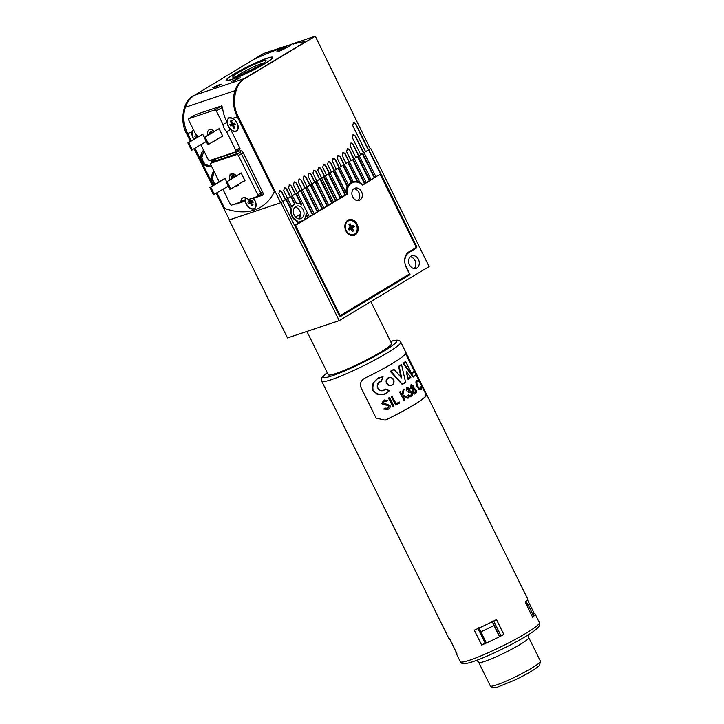 <?xml version="1.0" encoding="UTF-8"?>
<svg xmlns="http://www.w3.org/2000/svg" width="724" height="724" viewBox="0 0 724 724"><rect width="100%" height="100%" fill="white"/><g stroke="black" fill="none" stroke-linecap="round" stroke-linejoin="round"><path stroke-width="1.09" d="M299.627 222.585L303.139 220.241A9.113 7.159 -108.5 0 1 302.695 220.53A9.113 7.159 -108.5 0 1 301.573 221.055A9.113 7.159 -108.5 0 1 298.994 221.3L299.682 222.684L294.786 225.49M301.311 221.128A9.113 7.159 -108.5 0 1 301.057 221.227A9.113 7.159 -108.5 0 1 299.103 221.517M301.6 218.304A6.616 5.195 71.5 0 0 303.419 210.222A6.616 5.195 71.5 0 0 296.587 206.132A6.616 5.195 71.5 0 0 295.772 206.512A6.616 5.195 71.5 0 0 293.953 214.594A6.616 5.195 71.5 0 0 300.786 218.684A6.616 5.195 71.5 0 0 301.6 218.304M298.922 218.865A6.616 5.195 71.5 0 0 300.17 211.915A6.616 5.195 71.5 0 0 294.994 207.109M416.87 267.989A6.616 5.195 71.5 0 0 418.689 259.907A6.616 5.195 71.5 0 0 411.866 255.816A6.616 5.195 71.5 0 0 411.042 256.196A6.616 5.195 71.5 0 0 409.232 264.278A6.616 5.195 71.5 0 0 416.056 268.369A6.616 5.195 71.5 0 0 416.87 267.989M414.2 268.55A6.616 5.195 71.5 0 0 415.44 261.599A6.616 5.195 71.5 0 0 410.273 256.794M291.863 206.874A9.113 7.159 -108.5 0 1 294.152 204.458A9.113 7.159 -108.5 0 1 294.614 204.204L295.13 204.032A9.113 7.159 -108.5 0 0 294.668 204.286A9.113 7.159 -108.5 0 0 292.08 207.299L283.672 190.774L284.478 187.778M328.243 161.443A2.208 1.729 -108.5 0 1 330.298 162.674L334.18 170.538L331.42 172.194L333.728 170.945L345.647 195.055L346.543 194.521A13.231 10.398 -108.5 0 1 346.434 193.371L334.714 170.285M345.882 192.276A13.231 10.398 -108.5 0 1 347.185 186.674L347.701 186.502A13.231 10.398 -108.5 0 1 348.588 185.018L339.565 167.371M348.434 184.71A13.231 10.398 -108.5 0 1 350.769 182.656A13.231 10.398 -108.5 0 1 351.33 182.348L351.846 182.177A13.231 10.398 -108.5 0 1 352.923 181.733A13.231 10.398 -108.5 0 1 353.203 181.643L344.407 164.457M295.546 217.055L299.356 214.766A13.231 10.398 71.5 0 0 300.27 216.639M304.478 219.671L309.374 216.856L297.455 192.747L296.207 193.498L301.899 205.01A9.113 7.159 -108.5 0 0 296.523 203.571L292.351 195.752M306.026 214.594L307.609 217.788M364.045 152.719L375.964 176.828L374.715 177.579L362.796 153.47L363.792 152.8M353.05 134.8A2.208 1.729 -108.5 0 1 355.095 136.031L363.448 152.936L360.688 154.601L362.796 153.47M362.281 153.642L374.199 177.751L374.715 177.579M371.068 179.633L374.199 177.751M359.204 155.633L371.122 179.742L369.873 180.493L357.955 156.384L358.95 155.714M350.814 143.09A2.208 1.729 -108.5 0 1 352.859 144.32L358.57 155.868L355.81 157.533L357.955 156.384M357.439 156.556L369.358 180.665L369.873 180.493M366.226 182.548L369.358 180.665M354.362 158.547L366.272 182.656L365.023 183.407L353.113 159.298L354.099 158.628M347.285 148.755A2.208 1.729 -108.5 0 1 349.339 149.986L353.692 158.809L350.932 160.466L353.113 159.298M352.588 159.47L364.507 183.579L365.023 183.407M349.258 161.543L359.837 182.339L359.312 182.511A13.231 10.398 -108.5 0 1 362.507 184.783L364.507 183.579M342.877 152.646A2.208 1.729 -108.5 0 1 344.932 153.877L348.814 161.742L346.054 163.398L349.511 161.452M348.262 162.203L357.846 181.597A13.231 10.398 -108.5 0 1 359.837 182.339M347.746 162.384L357.33 181.778L357.846 181.597M353.203 181.643L352.688 181.815A13.231 10.398 -108.5 0 1 357.33 181.778M337.999 155.579A2.208 1.729 -108.5 0 1 340.054 156.809L343.936 164.674L341.176 166.33L344.669 164.366M343.42 165.117L351.846 182.177M342.904 165.289L351.33 182.348M333.121 158.511A2.208 1.729 -108.5 0 1 335.176 159.742L339.058 167.606L336.298 169.262L339.818 167.28M338.57 168.031L347.701 186.502M338.054 168.203L347.185 186.674M333.728 170.945L334.977 170.194M333.212 171.117L345.122 195.227L345.647 195.055M341.99 197.118L345.122 195.227M330.126 173.108L342.045 197.218L340.796 197.969L328.877 173.86L329.873 173.199M323.366 164.375A2.208 1.729 -108.5 0 1 325.42 165.606L329.302 173.47L326.542 175.127L328.877 173.86M328.361 174.032L340.28 198.141L340.796 197.969M337.149 200.023L340.28 198.141M325.284 176.023L337.203 200.132L335.954 200.883L324.035 176.774L325.022 176.104M318.488 167.307A2.208 1.729 -108.5 0 1 320.542 168.538L324.424 176.403L321.664 178.059L324.035 176.774M323.519 176.946L335.429 201.055L335.954 200.883M333.547 202.186L335.429 201.055M321.682 178.185L333.601 202.295L332.352 203.046L320.433 178.937L321.429 178.267M319.945 179.163L331.836 203.218L332.352 203.046M313.61 170.24A2.208 1.729 -108.5 0 1 315.664 171.47L319.546 179.335L316.786 180.991L321.682 178.113L317.818 170.249L318.623 167.253M328.705 205.1L331.836 203.218M316.841 181.1L328.759 205.209L327.51 205.96L315.592 181.851L316.578 181.181M315.103 182.077L326.995 206.132L327.51 205.96M323.854 208.014L326.995 206.132M308.732 173.172A2.208 1.729 -108.5 0 1 310.786 174.403L314.668 182.267L311.908 183.923L316.804 181.045L312.94 173.181L313.745 170.185M311.999 184.014L323.909 208.123L322.66 208.874L310.75 184.765L311.736 184.095M310.252 184.991L322.144 209.046L322.66 208.874M303.854 176.104A2.208 1.729 -108.5 0 1 305.908 177.335L309.791 185.199L307.021 186.855L311.926 183.977L308.062 176.113L308.867 173.117M319.012 210.928L322.144 209.046M307.148 186.919L319.067 211.037L317.818 211.788L305.899 187.67L306.895 187.009M305.41 187.896L317.302 211.96L317.818 211.788M298.976 179.036A2.208 1.729 -108.5 0 1 301.03 180.267L304.913 188.131L302.143 189.788L307.048 186.91L303.184 179.045L303.989 176.05M314.171 213.842L317.302 211.96M302.306 189.833L314.216 213.951L312.967 214.702L301.057 190.584L302.044 189.923M300.56 190.81L312.451 214.874L312.967 214.702M289.211 184.901A2.208 1.729 -108.5 0 1 291.274 186.131L295.157 193.996L292.387 195.652L297.293 192.774L293.428 184.91L294.234 181.914M295.718 193.724L301.003 204.421M284.333 187.833A2.208 1.729 -108.5 0 1 286.396 189.064L290.279 196.928L287.509 198.593L292.415 195.706L288.55 187.842L289.356 184.846M290.867 196.638L294.614 204.204M286.025 199.553L290.939 209.498A9.113 7.159 -108.5 0 0 296.596 220.947L297.917 223.607M279.455 190.765A2.208 1.729 -108.5 0 1 281.509 191.996L285.401 199.86L282.632 201.525L287.537 198.638M353.339 122.564A2.208 1.729 -108.5 0 1 355.375 123.795L368.326 150.004L365.566 151.669L370.29 148.9L315.275 36.2L293.718 43.404L293.356 44.037A86.002 9.14 153.7 0 1 305.166 42.001A86.002 9.14 -26.3 0 0 293.356 44.037L293.718 43.404L293.356 44.037M375.91 176.719L380.96 173.823L416.897 247.065L408.906 251.871A11.466 9.014 -108.5 0 0 406.164 266.776L410.056 274.64L339.909 316.804L278.794 193.706L279.6 190.711M368.552 149.931L380.444 173.995M294.098 181.968A2.208 1.729 -108.5 0 1 296.152 183.199L300.035 191.064L297.265 192.72L302.17 189.842L298.306 181.977L299.112 178.982M309.32 216.757L312.451 214.874M229.191 219.987L287.482 337.927L339.212 320.623L280.921 202.693L229.427 219.852M351.457 182.312A13.231 10.398 -108.5 0 1 353.9 182.222M339.647 316.27L407.467 275.509L410.056 274.64M416.237 247.291L416.897 247.065M380.245 174.122L380.761 173.95M368.788 149.805L380.96 173.823M303.275 220.521L304.523 219.77L304.243 219.2A9.113 7.159 -108.5 0 0 306.062 213.444L308.125 217.607M296.596 220.947L297.121 220.775L298.433 223.435M297.121 220.775A9.113 7.159 -108.5 0 1 291.455 209.327L290.939 209.498M286.261 199.408L291.455 209.327M291.102 196.503L295.13 204.032M369.05 149.714L370.254 148.827M280.921 202.693L282.921 201.489M370.842 148.637L429.133 266.568L339.212 320.623M286.514 199.326L287.763 198.575M291.365 196.412L292.614 195.661M299.845 217.653A13.231 10.398 -108.5 0 1 298.578 215.236M294.894 225.725L345.855 194.928M347.131 194.503A12.498 9.819 -108.5 0 1 351.611 183.145A12.498 9.819 -108.5 0 1 353.149 182.43A12.498 9.819 -108.5 0 1 362.697 185.145L378.498 175.172M355.158 234.893A8.236 6.471 71.5 0 0 357.122 224.187A8.236 6.471 71.5 0 0 347.9 220.214A8.236 6.471 71.5 0 0 345.936 230.92A8.236 6.471 71.5 0 0 355.158 234.893M353.846 188.801A6.471 5.086 -108.5 0 1 359.348 193.534A6.471 5.086 -108.5 0 1 357.801 200.62M354.262 188.512A6.471 5.086 -108.5 0 1 355.068 188.15A6.471 5.086 -108.5 0 1 361.738 192.141A6.471 5.086 -108.5 0 1 359.964 200.041A6.471 5.086 -108.5 0 1 359.167 200.412A6.471 5.086 -108.5 0 1 352.488 196.412A6.471 5.086 -108.5 0 1 354.262 188.512M295.564 225.499L340.126 315.655L339.456 315.881M340.126 315.655L409.467 273.971L406.354 267.681A11.756 9.24 71.5 0 1 409.169 252.395L416.562 247.952L380.29 174.565M349.113 183.95A12.498 9.819 -108.5 0 1 350.57 183.299L353.149 182.43M350.244 227.264L353.511 225.273A3.973 3.122 -108.5 0 1 353.973 226.015A3.973 3.122 -108.5 0 1 354.289 226.847L352.262 228.069L353.574 230.73A3.973 3.122 71.5 0 1 352.38 231.454L351.059 228.784L349.031 230.006A3.973 3.122 71.5 0 1 348.57 229.264A3.973 3.122 71.5 0 1 348.253 228.431L350.28 227.218L348.968 224.549A3.973 3.122 -108.5 0 1 349.077 224.44A3.973 3.122 -108.5 0 1 350.163 223.834L351.484 226.494L353.511 225.273M352.416 226.205A3.493 2.751 -108.5 0 1 352.615 226.558A3.493 2.751 -108.5 0 1 352.778 226.929L354.289 226.847M348.814 220.711A7.349 5.774 71.5 0 0 348.678 220.757A7.349 5.774 71.5 0 0 346.018 230.73A7.349 5.774 71.5 0 0 353.339 234.694A7.349 5.774 71.5 0 0 353.475 234.648M346.271 230.639A7.349 5.774 71.5 0 0 353.602 234.612A7.349 5.774 71.5 0 0 356.262 224.639A7.349 5.774 71.5 0 0 348.941 220.666A7.349 5.774 71.5 0 0 346.271 230.639M352.045 230.911L353.574 230.73M348.651 229.408L350.135 228.522L351.059 228.784M350.28 227.218L348.325 228.666M348.986 224.721L350.163 223.834M350.335 227.454L351.484 226.494M350.977 228.766L350.697 228.187L352.778 226.929M350.697 228.187L352.262 228.069M254.405 210.032A86.002 52.39 -121 0 0 260.83 207.073A86.002 52.39 -121 0 0 274.333 191.788L237.273 116.808A29.403 23.105 -108.5 0 1 244.305 78.59L305.166 42.001L244.305 78.59A29.403 23.105 71.5 0 0 235.038 90.636A29.403 23.105 71.5 0 0 237.273 116.808L274.333 191.788A86.002 52.39 -121 0 1 260.83 207.073L260.83 207.073A86.002 52.39 -121 0 1 224.666 208.394L217.001 192.883L224.666 208.394A86.002 52.39 -121 0 0 254.405 210.032M363.448 152.936L365.593 151.723L352.697 125.496L353.502 122.501M358.57 155.868L360.715 154.655L352.389 137.732L353.194 134.736M348.814 161.742L350.959 160.52L346.615 151.696L347.42 148.701M353.692 158.809L355.837 157.588L350.154 146.022L350.95 143.026M329.302 173.47L331.447 172.249L327.574 164.384L328.379 161.389M334.18 170.538L336.325 169.316L332.452 161.452L333.257 158.456M339.058 167.606L341.203 166.384L337.33 158.52L338.135 155.524M343.936 164.674L346.081 163.452L342.208 155.588L343.013 152.592M324.424 176.403L326.56 175.181L322.696 167.316L323.501 164.321M245.852 72.771L245.508 72.065M293.718 43.404L290.333 44.752A7.647 0.815 153.7 0 1 290.668 44.825A7.647 0.815 153.7 0 1 284.179 48.942A7.647 0.815 153.7 0 1 276.966 51.603A7.647 0.815 153.7 0 1 286.885 45.911L281.69 47.938A86.002 9.14 -26.3 0 0 255.509 58.608A86.002 9.14 153.7 0 1 281.69 47.938L285.102 46.291L263.545 53.495L194.638 95.197A29.403 23.105 71.5 0 0 185.38 107.243L235.038 90.636L185.38 107.243A29.403 23.105 71.5 0 0 187.607 133.415A29.403 23.105 -108.5 0 1 194.638 95.197L245.336 78.246L315.275 36.2M213.281 185.371L194.982 148.329L213.281 185.371M191.263 140.809L187.607 133.415L191.263 140.809M193.453 129.714L191.987 131.949L186.638 133.741C179.308 121.324 183.136 100.319 193.607 95.541M186.638 133.741L190.403 141.334M194.141 148.836L212.521 185.833M216.25 193.335L229.454 219.906L280.659 202.774L238.25 116.483L232.893 118.274L228.712 117.903L227.164 120.193A7.647 4.661 -121 0 0 228.132 125.976A7.647 4.661 -121 0 0 236.558 131.026A7.647 4.661 -121 0 0 237.101 122.971A7.647 4.661 -121 0 0 232.893 118.274M245.336 78.246C234.875 83.016 230.974 104.048 238.25 116.483M280.659 202.774L282.659 201.571M353.231 122.627L355.692 123.695L368.588 149.922M279.328 190.837L281.79 191.905L285.654 199.77M284.206 187.905L286.668 188.973L290.541 196.838M289.084 184.973L291.546 186.041L295.419 193.905M293.962 182.041L296.424 183.109L300.297 190.973M298.84 179.109L301.302 180.176L305.175 188.041M303.718 176.176L306.18 177.244L310.053 185.109M308.596 173.244L311.058 174.312L314.931 182.177M313.474 170.312L315.936 171.38L319.809 179.244M318.352 167.38L320.813 168.448L324.687 176.312M323.23 164.448L325.691 165.515L329.565 173.38M328.108 161.515L330.569 162.583L334.443 170.448M332.986 158.583L335.447 159.651L339.321 167.516M337.864 155.651L340.325 156.719L344.199 164.583M342.742 152.719L345.203 153.787L349.077 161.651M347.149 148.827L349.611 149.895L353.955 158.719M350.678 143.153L353.149 144.221L358.833 155.787M352.923 134.863L355.394 135.931L363.71 152.855M261.283 61.558A18.58 1.973 153.7 0 1 266.097 60.879A18.58 1.973 153.7 0 1 255.382 68.038A18.58 1.973 153.7 0 1 237.608 76.192A18.58 1.973 153.7 0 1 232.974 77.251A18.58 1.973 153.7 0 1 241.879 70.599A18.58 1.973 153.7 0 1 261.283 61.558M263.88 62.943A16.815 1.792 -26.3 0 0 260.939 63.821A16.815 1.792 -26.3 0 0 235.961 76.744M265.464 58.97A25.141 2.67 -26.3 0 0 241.418 70.002A25.141 2.67 -26.3 0 0 226.911 79.694A25.141 2.67 -26.3 0 0 233.427 78.78A25.141 2.67 -26.3 0 0 259.681 66.545A25.141 2.67 -26.3 0 0 271.726 57.54A25.141 2.67 -26.3 0 0 265.464 58.97M226.612 80.654A25.729 2.733 153.7 0 1 226.648 80.473L226.911 79.694M260.803 64.952L239.68 75.414M271.726 57.54L272.505 57.802A25.729 2.733 153.7 0 1 272.667 57.884M222.92 189.326L230.205 204.068A1.466 0.896 -121 0 0 231.716 205.091L240.929 202.014L243.925 200.213L245.119 201.073A7.647 4.661 -121 0 0 246.042 203.661A7.647 4.661 -121 0 0 254.459 208.72A7.647 4.661 -121 0 0 255.002 200.666A7.647 4.661 -121 0 0 253.463 198.276L262.224 195.353A2.941 1.792 -121 0 0 262.658 192.15L260.794 193.046A1.466 0.896 59 0 1 260.685 194.593A1.466 0.896 59 0 1 260.577 194.638L257.789 196.322M240.929 202.014A7.647 4.661 59 0 1 242.585 198.014A7.647 4.661 59 0 1 248.368 199.525L257.581 196.439A1.466 0.896 -121 0 0 257.69 196.394A1.466 0.896 -121 0 0 257.798 194.847L238.368 155.533A1.466 0.896 -121 0 0 236.857 154.511L210.992 163.162A1.466 0.896 -121 0 0 210.883 163.208A1.466 0.896 -121 0 0 210.775 164.755L219.2 181.805M236.169 175.977A6.317 3.855 -121 0 0 231.209 174.285A6.317 3.855 -121 0 0 230.024 179.67M228.902 117.795A7.647 4.661 -121 0 0 227.752 119.333M193.48 129.759A7.647 4.661 -121 0 0 192.575 131.098M191.987 131.949A7.647 4.661 -121 0 0 192.964 137.732A7.647 4.661 -121 0 0 193.851 139.261M234.875 131.18A7.647 4.661 -121 0 0 236.757 130.899M227.408 186.62L228.313 186.14M227.436 186.674L228.422 186.349M226.603 181.733L224.929 178.348L223.698 179.109M243.635 181.235L230.73 189L227.11 181.661L241.246 173.154M243.644 181.253L245.02 180.792L241.137 172.927L239.925 173.724M236.449 185.561A6.317 3.855 -121 0 0 237.716 185.109A6.317 3.855 -121 0 0 238.359 184.412M252.785 208.874A7.647 4.661 -121 0 0 254.658 208.593M214.349 194.475L210.729 187.136L209.86 187.425L213.49 194.765L228.295 186.095M210.729 187.136L225.019 178.538M209.86 187.425L224.938 178.366M227.11 181.661L241.164 172.982M226.241 181.95L229.87 189.281L230.73 189M214.811 184.448L212.213 178.557L213.29 182.303L214.738 184.493M214.295 171.869L212.213 178.557C211.616 175.642 212.032 173.353 213.48 171.697L213.969 171.226M213.969 184.955L211.942 181.896L211.245 179.163L211.444 175.869L213.48 171.697M231.137 179.009A4.407 2.688 59 0 1 234.603 176.321A4.407 2.688 59 0 1 235.065 176.647M234.829 176.475A3.674 2.235 -121 0 0 232.893 176.348A3.674 2.235 -121 0 0 232.105 178.421M235.825 185.932A6.76 4.118 -121 0 0 237.915 185.507A6.76 4.118 -121 0 0 238.983 184.041M236.413 175.832A6.76 4.118 -121 0 0 230.956 173.923A6.76 4.118 -121 0 0 229.78 179.823M197.028 135.605L196.412 135.804A3.493 2.127 -121 0 0 196.575 136.175A3.493 2.127 -121 0 0 196.765 136.528L195.543 137.75A3.973 2.416 -121 0 1 195.1 136.981A3.973 2.416 -121 0 1 194.774 136.175L196.539 135.614L195.797 134.085M193.589 129.976A7.349 4.48 -121 0 0 193.1 137.614A7.349 4.48 -121 0 0 194.005 139.162M197.272 137.198L195.543 137.75M197.48 136.311L196.765 136.528M196.412 135.804L194.774 136.175M232.069 120.727L230.413 121.18A3.973 2.416 59 0 1 231.047 120.89A3.973 2.416 59 0 1 231.454 120.854L232.757 123.523L234.522 122.962A3.973 2.416 59 0 1 234.965 123.732A3.973 2.416 59 0 1 235.291 124.537L233.526 125.098L234.82 127.768A3.973 2.416 -121 0 1 233.78 128.094L232.485 125.424L230.721 125.985L231.942 124.772A3.493 2.127 -121 0 1 231.752 124.41A3.493 2.127 -121 0 1 231.59 124.039L229.951 124.41A3.973 2.416 -121 0 0 230.277 125.216A3.973 2.416 -121 0 0 230.721 125.985M228.277 125.849A7.349 4.48 -121 0 0 236.404 130.773A7.349 4.48 -121 0 0 236.965 123.098A7.349 4.48 -121 0 0 228.829 118.175A7.349 4.48 -121 0 0 228.277 125.849M230.413 121.18L231.716 123.849L229.951 124.41M235.083 126.935L233.78 128.094M233.915 124.519L232.485 125.424M233.752 124.193L231.942 124.772M233.372 123.406L231.59 124.039M233.399 123.46L231.716 123.849M234.603 123.08L232.757 123.523M233.526 125.098L235.001 123.804M249.644 199.1L250.667 201.218L252.432 200.666A3.973 2.416 59 0 1 252.875 201.435A3.973 2.416 59 0 1 253.201 202.24L251.427 202.792L252.721 205.462A3.973 2.416 -121 0 1 251.671 205.788L250.377 203.118L248.613 203.67L249.843 202.448A3.493 2.127 -121 0 1 249.653 202.087A3.493 2.127 -121 0 1 249.49 201.715L247.852 202.087A3.973 2.416 -121 0 0 248.169 202.892A3.973 2.416 -121 0 0 248.613 203.67M254.459 208.367A7.349 4.48 -121 0 0 254.613 208.286A7.349 4.48 -121 0 0 255.988 206.385M245.355 197.752A7.349 4.48 -121 0 0 246.169 203.516A7.349 4.48 -121 0 0 254.314 208.467A7.349 4.48 -121 0 0 254.875 200.81A7.349 4.48 -121 0 0 252.966 197.987M248.603 199.444L249.617 201.543L247.852 202.087M252.984 204.62L251.671 205.788M251.816 202.213L250.377 203.118M251.653 201.887L249.843 202.448M251.273 201.1L249.49 201.715M251.3 201.154L249.617 201.543M252.504 200.783L250.667 201.218M251.427 202.792L252.902 201.498M284.966 47.992L281.12 49.838L282.695 48.743L280.948 49.332L286.034 47.015M284.93 47.675L285.926 46.807M288.813 45.214A7.349 0.778 -26.3 0 0 281.355 48.608A7.349 0.778 -26.3 0 0 277.229 51.467A7.349 0.778 -26.3 0 0 278.821 51.214A7.349 0.778 -26.3 0 0 286.279 47.82A7.349 0.778 -26.3 0 0 290.405 44.96A7.349 0.778 -26.3 0 0 288.813 45.214M192.331 149.922L188.702 142.583L187.842 142.872L191.471 150.212L206.277 141.542M204.268 137.361L202.693 134.175L187.842 142.872M188.702 142.583L202.693 134.175M207.851 144.728L222.702 136.031L219.073 128.691L204.222 137.388L207.851 144.728M208.711 144.438L205.082 137.108L219.073 128.691M205.082 137.108L204.222 137.388M212.575 132.374A3.674 2.235 -121 0 0 210.648 131.976A3.674 2.235 -121 0 0 210.376 132.094A3.674 2.235 -121 0 0 209.58 134.166M215.046 140.881A6.317 3.855 -121 0 0 215.526 140.664A6.317 3.855 -121 0 0 216.34 139.859A6.317 3.855 -121 0 1 215.526 140.664A6.317 3.855 -121 0 1 215.046 140.881A6.317 3.855 -121 0 1 214.422 141.008A6.317 3.855 -121 0 0 215.046 140.881M214.15 131.424A6.317 3.855 -121 0 0 209.48 129.614A6.317 3.855 -121 0 0 209.01 129.831A6.317 3.855 -121 0 0 208.005 135.117A6.317 3.855 -121 0 1 209.01 129.831A6.317 3.855 -121 0 1 209.48 129.614A6.317 3.855 -121 0 1 214.15 131.424M211.734 166.692L209.064 166.81L205.163 164.411L203.046 161.298L201.806 157.606L202.874 161.352L205.163 164.411L211.571 166.366M203.915 150.882L201.806 157.606C201.2 154.692 201.625 152.402 203.073 150.746L203.607 150.248M212.566 162.203L211.824 159.832M210.512 160.266L212.168 162.438M209.064 166.81C203.173 166.493 197.878 158.049 202.566 151.37L203.073 150.746M217.797 86.156L212.847 87.559L216.422 86.084M231.761 79.504A26.019 2.769 -26.3 0 0 258.16 67.486A26.019 2.769 -26.3 0 0 272.776 57.35A26.019 2.769 -26.3 0 0 267.129 58.246A26.019 2.769 -26.3 0 0 240.73 70.264A26.019 2.769 -26.3 0 0 226.123 80.4A26.019 2.769 -26.3 0 0 231.761 79.504M240.223 77.821L231.671 81.215L240.223 77.821M235.771 151.768L239.553 149.488A1.466 0.896 -121 0 0 239.671 149.434A1.466 0.896 -121 0 0 239.771 147.886L230.621 129.37A7.647 4.661 59 0 1 227.028 122.112L226.232 120.501L227.164 120.193M200.901 144.773L208.186 159.515A1.466 0.896 -121 0 0 209.698 160.538L235.562 151.886A1.466 0.896 -121 0 0 235.671 151.841A1.466 0.896 -121 0 0 235.771 150.293L226.621 131.777A7.647 4.661 59 0 1 223.037 124.51L216.349 110.98A1.466 0.896 -121 0 0 214.838 109.958L188.973 118.609A1.466 0.896 -121 0 0 188.864 118.655A1.466 0.896 -121 0 0 188.756 120.202L195.444 133.741A7.647 4.661 59 0 1 197.797 136.881M188.864 118.655L195.706 114.555L221.571 105.912L222.53 107.261A29.403 23.105 71.5 0 0 226.232 120.501M223.037 124.51L227.028 122.112M226.621 131.777L230.621 129.37M306.904 331.429L328.289 374.706A35.277 3.747 -26.3 0 0 328.913 375.032A35.277 3.747 -26.3 0 0 364 361.222A35.277 3.747 -26.3 0 0 391.548 343.438L370.869 301.6M411.612 373.602A43.512 4.625 153.7 0 0 413.838 371.303L414.418 371.43A44.101 4.688 153.7 0 1 411.784 374.018L405.757 361.81A44.101 4.688 153.7 0 1 403.739 363.339L403.25 363.267A43.811 4.661 -26.3 0 0 405.494 361.557L405.594 361.557M405.494 361.557L405.295 361.629A43.512 4.625 153.7 0 1 403.06 363.33L403.739 363.339L413.476 376.607A44.101 4.688 -26.3 0 0 415.82 374.263L414.264 371.24M403.06 363.33L413.096 377.104L403.178 363.294M396.761 372.561L394.001 369.611A44.101 4.688 153.7 0 1 391.023 371.358L402.408 384.408L390.435 371.312A43.811 4.661 -26.3 0 0 393.847 369.321L401.069 377.159L398.752 366.29L399.232 366.389L401.621 377.865L396.761 372.561M380.978 381.521L380.308 381.81C374.227 384.2 378.643 393.186 384.191 389.675L383.557 389.946M381.412 381.385L380.308 381.81L381.412 381.385L382.589 377.032C375.086 378.507 371.928 382.96 373.104 390.39C378.344 395.91 383.747 395.992 389.304 390.634L385.268 389.367C378.923 394.824 373.15 383.096 381.213 381.159L383.023 376.761L378.163 377.946L373.113 382.887L372.199 389.793L377.322 394.444L384.589 394.272L377.629 394.327L372.579 389.684L373.403 382.806L378.362 377.874L382.996 376.761L381.358 381.403M388.408 377.819C392.489 375.177 396.381 383.023 392.037 385.141L392.019 385.141C387.756 387.865 383.82 380.073 388.345 377.856L388.227 377.883C383.539 380.046 387.449 387.974 391.847 385.204M389.612 397.557L389.231 397.684A43.512 4.625 153.7 0 1 388.399 398.119L393.005 406.544A44.101 4.688 -26.3 0 0 393.838 406.11L389.612 397.557A44.101 4.688 153.7 0 1 388.779 397.992L393.005 406.544M404.336 389.367A44.101 4.688 153.7 0 1 403.476 389.874L402.146 394.842L400.191 391.702A43.512 4.625 153.7 0 1 399.53 392.073L404.11 400.508A44.101 4.688 -26.3 0 0 404.761 400.137L402.725 396.01L408.019 398.245A44.101 4.688 -26.3 0 0 408.816 397.766L402.825 395.195L403.983 389.485A43.512 4.625 153.7 0 1 403.132 389.992L401.802 394.96M402.381 396.128L408.019 398.245M399.53 392.073L404.11 400.508M399.386 402.028A44.101 4.688 153.7 0 1 396.155 403.775L391.992 396.227A43.512 4.625 153.7 0 1 391.204 396.643L395.802 405.069A44.101 4.688 -26.3 0 0 399.82 402.906L399.033 402.146A43.512 4.625 153.7 0 1 396.128 403.721M391.204 396.643L395.802 405.069M383.521 400.336L384.435 399.992L383.521 400.336L381.901 403.63L383.15 404.635L387.964 405.368L388.734 406.028L387.883 408.345L384.878 408.074L383.729 409.105L387.901 409.359M384.924 420.255L385.973 419.811A43.512 4.625 -26.3 0 0 412.662 405.558A43.512 4.625 -26.3 0 0 425.938 395.784L424.934 392.345L405.639 353.764M393.847 369.321L393.675 369.376A43.512 4.625 153.7 0 1 390.263 371.367L402.236 384.462L402.598 384.001A44.101 4.688 -26.3 0 0 405.476 382.227L405.54 382.48A43.811 4.661 153.7 0 1 402.454 384.372M493.687 621.002L500.863 635.518L503.859 634.514L496.483 619.581A44.101 4.688 153.7 0 1 474.292 630.17L481.677 645.111L485.152 643.021A39.693 4.217 -26.3 0 0 486.157 642.577M503.859 634.514A44.101 4.688 153.7 0 1 481.677 645.111M413.006 405.44A44.101 4.688 153.7 0 1 386.444 419.658L385.168 420.173L376.091 418.074L360.552 386.625C359.964 382.571 361.683 379.602 365.72 377.72A44.101 4.688 -26.3 0 0 392.281 363.511A44.101 4.688 -26.3 0 0 405.684 353.701L407.576 355.9L425.06 391.268L426.409 395.63A44.101 4.688 153.7 0 1 413.006 405.44M392.019 384.851C396.173 382.86 392.435 375.494 388.589 378.091C384.29 380.172 387.992 387.44 392.019 384.851L392.037 385.141C395.938 381.729 393.675 376.815 389.005 377.557L389.005 377.557M381.059 381.494L381.086 381.485C378.136 381.702 376.435 387.756 377.611 387.928C379.123 390.136 381.05 390.833 383.394 390.01L384.191 389.675M386.136 393.612L384.589 394.272L389.756 390.381L386.136 393.612M392.019 385.141L391.222 385.476M414.019 388.191L413.82 385.928L411.332 384.67L410.861 387.892L412.544 389.186L412.635 392.227C413.639 393.856 414.68 394.336 415.739 393.675L416.59 391.838L416.065 389.82L414.019 388.191M410.979 384.788L411.621 384.516L410.979 384.788L410.861 387.892M410.508 388.01L412.544 389.186M412.191 389.304L412.635 392.227M412.282 392.345C413.286 393.974 414.327 394.453 415.386 393.793M414.942 394.019L415.739 393.675M407.069 388.462L408.933 389.06L408.083 391.413L408.861 392.173L409.558 391.865M408.933 389.06L408.427 391.304M408.083 391.413L408.517 392.29L411.594 392.833L410.979 395.594L409.712 395.766L408.635 394.888A44.101 4.688 153.7 0 1 408.055 395.241C409.078 396.689 410.191 397.096 411.404 396.481C412.58 395.612 412.807 394.263 412.074 392.435L409.992 390.806L409.802 388.616L406.969 387.476L406.191 390.815A44.101 4.688 -26.3 0 0 406.761 390.462L407.73 388.2M409.377 391.937L411.594 392.833M408.055 395.241L407.702 395.349A43.512 4.625 153.7 0 0 408.282 395.005L408.635 394.888M407.702 395.349C408.725 396.797 409.847 397.214 411.051 396.589M410.617 396.806L411.404 396.481M406.626 387.593L407.331 387.304L406.626 387.593L406.191 390.815M407.413 388.354L409.277 388.942M411.25 392.951L410.979 395.594L409.712 395.766M400.535 391.584A44.101 4.688 153.7 0 1 399.883 391.965M392.363 396.1A44.101 4.688 153.7 0 1 391.575 396.526M386.381 401.358L387.313 400.291L383.937 400.2L382.335 403.485L383.575 404.49L388.372 405.232L389.141 405.892L387.53 408.49M384.878 408.074L384.173 408.96L388.317 409.223C389.91 408.39 390.48 407.132 390.019 405.458L383.277 402.969L384.625 400.978M384.272 401.123L386.779 401.223M387.304 409.603L388.317 409.223M415.857 374.462L415.73 374.579A43.811 4.661 153.7 0 1 413.413 376.933M408.092 379.322L406.209 371.765L408.399 378.824A44.101 4.688 -26.3 0 0 410.716 377.213L406.354 371.783M406.209 371.765L408.046 379.34M406.843 372.38L409.739 375.982M408.128 379.304L410.807 377.43A43.811 4.661 153.7 0 1 408.164 379.276M398.779 366.281A43.811 4.661 -26.3 0 0 401.413 364.552L401.232 364.606A43.512 4.625 153.7 0 1 398.607 366.344L398.752 366.29M398.607 366.344L400.879 377.213M401.413 364.552L401.539 364.878A44.101 4.688 153.7 0 1 399.232 366.389M385.123 389.023L389.304 390.634M416.544 380.516L417.296 380.163L416.544 380.516C415.621 381.376 415.757 383.376 416.961 386.489L419.323 389.032L421.404 389.358L421.142 386.145L420.662 388.679M416.961 381.403L418.979 381.765L418.87 381.059L416.961 380.381C416.01 381.258 416.137 383.249 417.341 386.363M416.961 386.489L419.323 389.032M418.934 389.159L420.988 389.503M420.608 389.729L421.404 389.358M417.658 381.096L417.377 381.267C416.617 382.001 416.725 383.62 417.712 386.154C419.106 388.417 420.192 389.195 420.97 388.489L421.142 386.145M417.377 381.267L418.979 381.765M425.06 391.268L527.715 598.974A44.101 4.688 153.7 0 1 525.253 602.278L532.638 617.219A44.101 4.688 153.7 0 0 535.099 613.916A44.101 4.688 153.7 0 0 534.267 613.5L527.543 599.888M327.266 372.634L321.809 377.847L321.7 381.213L448.645 638.052A44.101 4.688 153.7 0 0 449.468 638.477L456.853 653.41A44.101 4.688 153.7 0 1 456.02 652.994A44.101 4.688 153.7 0 1 456.192 652.089M492.392 621.654L499.569 636.17A39.693 4.217 -26.3 0 0 500.863 635.518M477.994 628.523L485.152 643.021M532.855 614.35L534.267 613.5M402.182 383.53L402.598 384.001M413.558 389.159L415.648 390.127L415.314 392.797L413.142 391.937L413.82 389.023M413.196 389.277L415.295 390.254L414.979 392.969M411.739 385.566L413.377 386.2L413.114 388.29L411.359 387.584L412.028 385.412M412.363 385.602L413.015 386.317L412.888 388.399M385.186 389.014L389.756 390.381M390.453 371.303L391.023 371.358M405.476 382.227L402.435 384.39M401.069 377.159L401.621 377.865L401.069 377.159M478.899 627.255L480.836 631.808A41.892 4.453 -26.3 0 0 487.37 628.767A41.892 4.453 -26.3 0 0 493.994 625.527L492.058 620.975M480.836 631.808L486.374 643.012M526.9 605.599A41.892 4.453 -26.3 0 0 527.687 603.906A41.892 4.453 -26.3 0 0 527.543 603.735A41.892 4.453 -26.3 0 0 527.543 603.726L525.479 602.087L527.543 603.735M499.524 636.722L493.994 625.527M216.467 86.418L217.499 85.305L216.467 86.418M219.779 84.88L217.571 85.984M260.712 194.575A1.466 1.158 -108.5 0 1 262.224 195.353M257.798 194.847L260.794 193.046L241.363 153.732L238.368 155.533M262.658 192.15L243.228 152.845L241.363 153.732A1.466 0.896 59 0 0 239.852 152.71L213.987 161.362L210.992 163.162M243.228 152.845A2.941 1.792 -121 0 0 240.205 150.8A1.466 1.158 -108.5 0 1 239.852 152.71L236.857 154.511M213.779 161.479A1.466 0.896 59 0 1 213.879 161.407A1.466 0.896 59 0 1 213.987 161.362A1.466 1.158 -108.5 0 0 214.34 159.443L240.205 150.8M214.34 159.443A2.941 1.792 -121 0 0 213.544 161.606M235.255 203.906A2.941 1.792 -121 0 0 236.359 204.005A1.466 1.158 71.5 0 0 236.105 203.625M245.119 201.073L236.359 204.005M216.386 85.74L221.11 84.156L218.711 85.604M215.272 86.473L213.797 87.242M221.01 84.355L219.788 85.088M235.436 80.074L236.467 78.961L235.436 80.074M238.712 78.509L237.943 79.115M188.973 118.609L195.706 114.555M214.838 109.958L221.571 105.912M216.349 110.98L222.53 107.261M235.771 150.293L239.771 147.886M321.7 381.213A44.101 4.688 -26.3 0 0 331.266 379.693A44.101 4.688 -26.3 0 0 387.105 353.022A44.101 4.688 -26.3 0 0 400.779 342.135L399.748 340.904L397.096 340.081L390.517 341.357M539.371 622.568L539.262 625.934L537.688 627.97C535.407 630.188 531.335 633.048 525.488 636.55C511.778 644.858 489.189 655.817 475.831 660.641C461.269 665.89 461.505 663.03 460.301 661.646A44.101 4.688 -26.3 0 0 469.858 660.125A44.101 4.688 -26.3 0 0 525.696 633.455A44.101 4.688 -26.3 0 0 539.371 622.568L535.099 613.916M327.293 372.688A41.159 4.38 -26.3 0 0 336.913 374.091A41.159 4.38 -26.3 0 0 384.082 350.986A41.159 4.38 -26.3 0 0 390.544 341.411M411.648 373.665A43.811 4.661 -26.3 0 0 414.074 371.231M407.947 357.982L408.508 357.792M423.495 389.431L424.056 389.25M425.938 395.784L426.409 395.63M385.973 419.811L386.444 419.658M513.542 677.745A27.928 2.968 -26.3 0 0 540.421 661.175L539.633 665.293C535.769 669.021 527.561 673.908 514.999 679.963L497.515 687.121L492.573 687.691L490.338 685.927A27.928 2.968 -26.3 0 0 513.542 677.745M476.872 660.252L478.682 662.342A27.928 2.968 -26.3 0 0 501.877 654.161A27.928 2.968 -26.3 0 0 528.764 637.591L528.203 634.885M301.057 221.227L301.573 221.055M219.743 84.817L217.508 85.296L214.476 87.423M257.69 196.394L260.758 194.557M210.883 163.208L213.969 161.362M212.974 172.321L213.643 171.47M237.309 130.23L236.404 130.773M229.734 117.632L228.829 118.175M202.566 151.37L203.236 150.52M214.213 87.559L219.806 85.079M214.042 87.161L213.055 87.722M238.712 78.473L236.467 78.952L233.445 81.079M235.671 151.841L239.671 149.434M407.576 355.9L400.779 342.135M460.301 661.646L456.02 652.994M392.046 385.132L391.413 385.412M393.937 369.34L401.25 377.285M405.603 382.381L401.548 364.643M406.589 371.982L410.852 377.294M415.848 374.308L414.399 371.376M411.748 373.883L405.721 361.674M413.359 376.996L415.829 374.507M540.421 661.175L528.764 637.591M533.38 615.418L527.687 603.906M490.338 685.927L478.682 662.342"/></g></svg>

